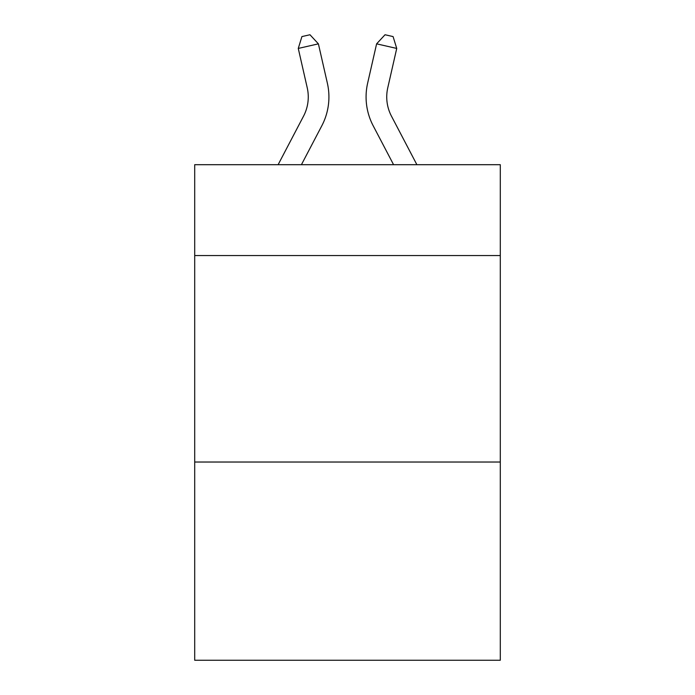 <?xml version="1.0" encoding="UTF-8"?>
<svg xmlns="http://www.w3.org/2000/svg" width="695" height="695" viewBox="0 0 695 695"><rect width="100%" height="100%" fill="white"/><g stroke="black" fill="none" stroke-linecap="round" stroke-linejoin="round"><path stroke-width="1.04" d="M500.296 255.552L500.296 164.698L194.704 164.698L194.704 255.552L500.296 255.552L500.296 660.25L194.704 660.25L194.704 255.552M500.296 462.027L194.704 462.027M278.113 164.698L303.55 116.135A41.3 41.3 -38.1 0 0 307.233 87.796L298.268 48.433L301.917 36.583L309.97 34.75L318.397 43.846L327.371 83.209A61.942 61.942 141.9 0 1 321.846 125.717L301.421 164.698M318.397 43.846L298.268 48.433M416.887 164.698L391.45 116.135A41.3 41.3 38.1 0 1 387.767 87.796L396.732 48.433L376.603 43.846L367.629 83.209A61.942 61.942 -146.1 0 0 373.154 125.717L393.579 164.698L373.154 125.717M391.45 116.135A41.3 41.3 33.9 0 1 387.767 87.796A41.3 41.3 33.9 0 0 391.45 116.135A41.3 41.3 33.9 0 1 387.767 87.796A41.3 41.3 33.9 0 0 391.45 116.135A41.3 41.3 33.9 0 1 387.767 87.796A41.3 41.3 33.9 0 0 391.45 116.135A41.3 41.3 33.9 0 1 387.767 87.796A41.3 41.3 33.9 0 0 391.45 116.135A41.3 41.3 33.9 0 1 387.767 87.796A41.3 41.3 33.9 0 0 391.45 116.135A41.3 41.3 33.9 0 1 387.767 87.796A41.3 41.3 33.9 0 0 391.45 116.135A41.3 41.3 33.9 0 1 387.767 87.796A41.3 41.3 33.9 0 0 391.45 116.135A41.3 41.3 33.9 0 1 387.767 87.796A41.3 41.3 33.9 0 0 391.45 116.135A41.3 41.3 33.9 0 1 387.767 87.796A41.3 41.3 33.9 0 0 391.45 116.135A41.3 41.3 33.9 0 1 387.767 87.796A41.3 41.3 33.9 0 0 391.45 116.135A41.3 41.3 33.9 0 1 387.767 87.796A41.3 41.3 33.9 0 0 391.45 116.135A41.3 41.3 33.9 0 1 387.767 87.796A41.3 41.3 33.9 0 0 391.45 116.135A41.3 41.3 33.9 0 1 387.767 87.796A41.3 41.3 33.9 0 0 391.45 116.135A41.3 41.3 33.9 0 1 387.767 87.796A41.3 41.3 33.9 0 0 391.45 116.135A41.3 41.3 33.9 0 1 387.767 87.796A41.3 41.3 33.9 0 0 391.45 116.135A41.3 41.3 33.9 0 1 387.767 87.796A41.3 41.3 33.9 0 0 391.45 116.135A41.3 41.3 33.9 0 1 387.767 87.796A41.3 41.3 33.9 0 0 391.45 116.135M376.603 43.846L367.629 83.209L376.603 43.846L367.629 83.209L376.603 43.846L367.629 83.209L376.603 43.846L367.629 83.209L376.603 43.846L367.629 83.209L376.603 43.846L367.629 83.209L376.603 43.846L367.629 83.209L376.603 43.846L367.629 83.209L376.603 43.846L367.629 83.209L376.603 43.846L367.629 83.209L376.603 43.846L367.629 83.209L376.603 43.846L367.629 83.209L376.603 43.846L367.629 83.209L376.603 43.846L367.629 83.209L376.603 43.846L367.629 83.209L376.603 43.846L367.629 83.209L376.603 43.846L367.629 83.209L376.603 43.846L385.03 34.75L393.083 36.583L396.732 48.433"/></g></svg>
